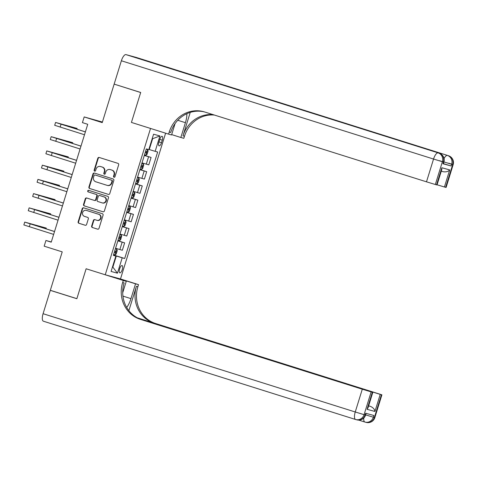 <?xml version="1.0" encoding="UTF-8"?>
<svg xmlns="http://www.w3.org/2000/svg" width="477" height="477" viewBox="0 0 477 477"><rect width="100%" height="100%" fill="white"/><g stroke="black" fill="none" stroke-linecap="round" stroke-linejoin="round"><path stroke-width="0.72" d="M114.021 177.253A0.817 0.763 -74.7 0 0 114.993 176.699L118.666 164.821A1.169 1.091 -74.7 0 0 117.974 163.372L99.21 157.47A1.169 1.091 -74.7 0 0 97.821 158.257L94.148 170.134A0.817 0.763 -74.7 0 0 94.661 171.154A0.817 0.763 -74.7 0 0 95.609 170.593L96.08 169.061A3.744 3.494 -74.7 0 1 100.522 166.533L102.09 167.022A3.744 3.494 -74.7 0 1 104.314 171.648L103.837 173.187A0.817 0.763 -74.7 0 0 104.35 174.206A0.817 0.763 -74.7 0 0 105.298 173.646L105.775 172.108A3.744 3.494 -74.7 0 1 110.217 169.585L111.779 170.074A3.744 3.494 -74.7 0 1 114.009 174.701L113.532 176.24A0.817 0.763 -74.7 0 0 114.021 177.253M122.273 269.571A3.816 1.365 107.5 0 0 122.1 265.57A3.816 1.365 107.5 0 0 119.638 268.849A3.816 1.365 107.5 0 0 119.81 272.85A3.816 1.365 107.5 0 0 122.273 269.571M91.65 226.056A1.169 1.091 -74.7 0 0 92.347 227.505L97.606 229.163A1.169 1.091 -74.7 0 0 98.995 228.37L103.08 215.181A1.169 1.091 -74.7 0 0 102.382 213.732L83.624 207.829A1.169 1.091 -74.7 0 0 82.235 208.616L78.15 221.811A1.169 1.091 -74.7 0 0 78.848 223.254L85.204 225.257A1.169 1.091 -74.7 0 0 86.593 224.464L88.34 218.824A1.169 1.091 -74.7 0 0 87.643 217.375L84.495 216.385A3.13 2.922 -74.7 0 1 82.616 212.569A3.13 2.922 -74.7 0 1 86.343 210.405L98.691 214.292A3.13 2.922 -74.7 0 1 100.569 218.108A3.13 2.922 -74.7 0 1 96.843 220.273L94.786 219.623A1.169 1.091 -74.7 0 0 93.397 220.41L91.65 226.056L92.061 226.17A1.169 1.091 -74.7 0 0 92.759 227.618L97.785 229.198M114.134 84.173L102.233 122.613L84.185 116.931L82.42 122.625L87.732 124.294L51.242 242.161L45.935 240.491L44.17 246.186L62.225 251.868L50.323 290.302L76.869 298.662L86.122 268.766L105.238 274.782L150.535 128.444L131.425 122.428L168.584 134.126L169.222 132.075A29.807 27.827 105.3 0 1 203.649 111.684A29.807 27.827 105.3 0 1 204.579 111.958L426.492 181.82L433.545 159.044L121.379 60.77L114.152 84.119L140.697 92.472L131.425 122.428L140.679 92.532L115.672 84.596M108.368 194.395A1.169 1.091 -74.7 0 0 109.758 193.608L113.842 180.413A1.169 1.091 -74.7 0 0 113.144 178.97L94.386 173.062A1.169 1.091 -74.7 0 0 92.997 173.855L88.913 187.044A1.169 1.091 -74.7 0 0 89.61 188.487L108.44 194.413M108.458 197.8L104.38 210.989A1.169 1.091 -74.7 0 1 102.99 211.776L84.226 205.873A1.169 1.091 -74.7 0 1 83.535 204.424L85.282 198.784A1.169 1.091 -74.7 0 1 86.671 197.991L94.279 200.388A1.169 1.091 -74.7 0 0 95.662 199.595L96.825 195.85A1.169 1.091 -74.7 0 0 96.127 194.407L88.209 191.915A0.817 0.763 -74.7 0 1 87.714 190.913A0.817 0.763 -74.7 0 1 88.692 190.347L107.766 196.351A1.169 1.091 -74.7 0 1 108.458 197.8M159.723 139.487L158.948 141.991A3.697 1.324 107.5 0 0 159.115 145.867A3.697 1.324 107.5 0 0 161.5 142.695L162.275 140.184A3.697 1.324 107.5 0 0 162.108 136.309A3.697 1.324 107.5 0 0 159.723 139.487M165.608 133.184L120.484 278.962L105.238 274.782M159.92 135.957L155.162 151.334L149.265 149.545L152.616 138.724L159.92 135.957L153.576 134.216L148.818 149.593L146.326 148.907L113.365 255.392L115.857 256.071L113.407 255.243M113.49 254.968L124.694 258.498L157.654 152.014L155.162 151.334M124.694 258.498L122.201 257.813L117.443 273.19L111.093 271.449L115.857 256.071M102.412 122.046L84.185 116.931M51.307 241.964L45.935 240.491M152.616 138.724L152.217 138.616M149.265 149.545L148.872 149.42M112.56 266.721L112.954 266.846L116.305 256.024L113.443 255.123M112.554 266.732L117.443 273.19M144.34 155.323L151.078 157.446L144.292 155.472M142.003 162.872L148.788 164.845L151.078 157.446M139.934 169.556L146.672 171.678L139.886 169.705M137.597 177.11L144.382 179.084L146.672 171.678M135.528 183.794L142.265 185.917L135.48 183.943M133.19 191.343L139.976 193.316L142.265 185.917M131.121 198.027L137.859 200.149L131.074 198.176M128.778 205.581L135.569 207.555L137.859 200.149M126.709 212.265L133.453 214.388L126.667 212.414M124.372 219.814L131.163 221.787L133.453 214.388M122.303 226.497L129.046 228.62L122.261 226.647M119.965 234.052L126.757 236.026L129.046 228.62M117.897 240.736L124.64 242.859L117.855 240.885M115.559 248.284L122.35 250.258L124.64 242.859M116.305 256.024L122.201 257.813M114.259 177.283A0.817 0.763 -74.7 0 1 113.943 176.353L114.42 174.815A3.744 3.494 -74.7 0 0 112.19 170.188L111.779 170.074M110.396 169.633A3.744 3.494 -74.7 0 1 110.628 169.693L112.19 170.188M100.701 166.58A3.744 3.494 -74.7 0 1 100.939 166.646L102.501 167.135A3.744 3.494 -74.7 0 1 104.725 171.762L104.254 173.3A0.817 0.763 -74.7 0 0 104.564 174.23M99.449 157.541A1.169 1.091 -74.7 0 0 98.238 158.37L94.559 170.247A0.817 0.763 -74.7 0 0 94.875 171.183M94.619 173.139A1.169 1.091 -74.7 0 0 93.409 173.968L89.324 187.157A1.169 1.091 -74.7 0 0 90.022 188.6L108.547 194.437M112 181.182A0.817 0.763 -74.7 0 0 111.511 180.175L95.048 174.987A0.817 0.763 -74.7 0 0 94.076 175.542L93.575 177.164A3.744 3.494 -74.7 0 0 95.799 181.791L107.057 185.332A3.744 3.494 -74.7 0 0 111.499 182.804L112 181.182L112.411 181.296A0.817 0.763 -74.7 0 0 111.928 180.288L111.511 180.175M95.406 175.089A0.817 0.763 -74.7 0 1 95.46 175.101L111.928 180.288M107.468 185.446A3.744 3.494 -74.7 0 0 111.91 182.918L111.499 182.804M112.411 181.296L111.91 182.918M103.163 211.818L84.226 205.873M86.903 198.068A1.169 1.091 -74.7 0 0 85.693 198.891L83.946 204.538A1.169 1.091 -74.7 0 0 84.638 205.986M94.351 200.406L94.69 200.501A1.169 1.091 -74.7 0 0 96.074 199.708L97.236 195.964A1.169 1.091 -74.7 0 0 96.539 194.521L88.209 191.915M88.955 190.43A0.817 0.763 -74.7 0 0 88.621 192.028M102.173 202.874A3.13 2.922 -74.7 0 0 105.9 200.71A3.13 2.922 -74.7 0 0 104.022 196.894L99.669 195.522A1.169 1.091 -74.7 0 0 98.28 196.309L97.123 200.054A1.169 1.091 -74.7 0 0 97.821 201.503L102.173 202.874M102.585 202.987A3.13 2.922 -74.7 0 0 106.311 200.817A3.13 2.922 -74.7 0 0 104.433 197.007L104.022 196.894M100.009 195.612A1.169 1.091 -74.7 0 1 100.081 195.636L104.433 197.007M95.018 219.694A1.169 1.091 -74.7 0 0 93.808 220.523L92.061 226.17M97.254 220.386A3.13 2.922 -74.7 0 0 100.981 218.222A3.13 2.922 -74.7 0 0 99.103 214.406L98.691 214.292M86.558 210.458A3.13 2.922 -74.7 0 1 86.754 210.518L99.103 214.406M83.857 207.9A1.169 1.091 -74.7 0 0 82.646 208.729L78.562 221.924A1.169 1.091 -74.7 0 0 79.26 223.367L85.383 225.293M144.483 154.846L145.879 155.258L147.053 154.345L148.114 150.929L147.637 149.563L146.248 149.152M147.637 149.563L146.254 149.128M146.105 152.968L145.157 152.67L146.105 152.968L146.528 151.603L145.58 151.316M76.892 129.195L77.125 128.444L55.576 122.446L85.371 131.908M55.576 122.446L54.694 125.296L84.495 134.752M85.383 131.873L58.427 123.328L77.125 128.444M140.077 169.085L141.472 169.496L142.647 168.584L143.708 165.167L143.231 163.802L141.842 163.39M143.231 163.802L141.848 163.367M141.699 167.206L140.751 166.908L141.699 167.206L142.122 165.835L141.174 165.555M135.671 183.317L137.066 183.728L138.241 182.816L139.302 179.4L138.825 178.034L137.436 177.623M138.825 178.034L137.442 177.599M137.293 181.439L136.344 181.141L137.293 181.439L137.716 180.073L136.762 179.787M131.264 197.556L132.66 197.967L133.834 197.055L134.89 193.638L134.419 192.273L133.029 191.861M134.419 192.273L133.035 191.837M131.932 195.391L132.886 195.677L133.31 194.306L132.356 194.026M72.486 143.434L72.719 142.677L51.17 136.684L80.965 146.141M51.17 136.684L50.288 139.528L80.088 148.991M80.977 146.105L54.02 137.567L72.719 142.677M68.08 157.666L68.312 156.915L46.764 150.917L76.558 160.379M46.764 150.917L45.881 153.767L75.682 163.223M76.57 160.344L49.614 151.799L68.312 156.915M63.674 171.905L63.906 171.148L42.358 165.155L72.152 174.612M42.358 165.155L41.475 167.999L71.27 177.462M72.164 174.576L45.208 166.038L63.906 171.148M126.858 211.788L128.253 212.199L129.428 211.287L130.483 207.871L130.012 206.505L128.623 206.094M130.012 206.505L128.629 206.07M128.48 209.91L127.532 209.612L128.48 209.91L128.903 208.544L127.949 208.258M59.267 186.137L59.5 185.386L37.951 179.388L67.746 188.85M37.951 179.388L37.069 182.238L66.863 191.694M67.758 188.814L40.801 180.27L59.5 185.386M442.889 163.718L443.413 162.013L443.878 162.12L443.348 163.832L442.889 163.718L451.129 165.978L443.407 163.647M171.678 134.603L180.843 137.483L185.428 122.678A13.416 4.806 107.5 0 0 186.889 113.681M180.843 137.483L183.83 138.306L184.468 136.255A29.807 27.827 105.3 0 1 214.388 115.052M190.245 112.387L182.983 135.85A29.807 27.827 105.3 0 1 213.183 114.671M168.584 134.126L171.571 134.943L175.101 123.555M121.379 60.77A7.155 2.564 -72.5 0 1 125.964 54.616L439.162 153.171A7.155 6.678 -74.7 0 1 443.413 162.013L442.388 161.727L435.334 184.504L437.015 184.951L441.774 169.568L441.839 167.755L449.71 169.913L444.421 186.996L445.637 187.33L452.685 164.553L451.659 164.273L451.129 165.978M444.421 186.996L437.063 184.778M198.158 77.304A7.155 2.564 -72.5 0 1 198.945 77.214L448.434 155.717A7.155 6.678 -74.7 0 1 452.685 164.553L453.15 164.666L446.102 187.443L445.637 187.33M125.964 54.616L136.267 57.443A7.155 2.564 -72.5 0 1 136.297 57.449A7.155 2.564 -72.5 0 1 136.333 57.461M198.945 77.214L190.705 74.955A7.155 2.564 -72.5 0 1 190.734 74.967A7.155 2.564 -72.5 0 1 190.77 74.972M435.334 184.504L426.492 181.82M169.222 132.075L170.706 132.481A29.807 27.827 105.3 0 1 204.383 111.898M449.71 169.913C448.35 171.523 446.222 172.131 443.324 171.744L441.273 171.183M374.85 417.602A7.155 7.155 0 0 1 366.127 422.383A7.155 6.678 -74.7 0 0 374.391 417.488L381.439 394.712L381.904 394.825L374.85 417.602L373.36 417.208L373.89 415.503L365.65 413.243L365.12 414.948L364.088 414.668L355.246 411.985L362.293 389.208L371.142 391.891L364.088 414.668A7.155 6.678 105.3 0 1 355.824 419.557A7.155 6.678 105.3 0 1 355.603 419.492A7.155 2.564 107.5 0 1 355.568 419.486A7.155 7.155 0 0 0 355.824 419.557L356.856 419.843A7.155 6.678 -74.7 0 0 365.12 414.948L365.585 415.056L366.103 413.368M355.538 419.474L43.437 321.218A7.155 2.564 -72.5 0 1 43.407 321.212A7.155 2.564 -72.5 0 1 43.079 313.705L50.306 290.362L76.851 298.715L86.122 268.766L123.287 280.464L122.649 282.515A29.807 27.827 -74.7 0 0 140.381 319.346L362.293 389.208M126.703 307.444A13.416 4.806 107.5 0 0 130.96 298.632L135.546 283.827L138.533 284.644L137.895 286.695A29.807 27.827 -74.7 0 0 155.627 323.525L381.904 394.825M108.225 275.605L126.274 281.287L122.714 292.783M126.274 281.287L123.287 280.464M128.873 310.658L136.416 286.289A29.807 27.827 -74.7 0 0 154.143 323.12L137.281 317.807M368.62 405.897L370.671 406.458C373.282 407.757 374.707 409.427 374.94 411.466L367.069 409.308L372.352 392.225L371.142 391.891M372.352 392.225L138.998 318.66M51.844 290.785L50.306 290.362M117.497 278.145L135.546 283.827M120.484 278.962L138.533 284.644M138.229 318.296L380.223 394.384L374.94 411.466M381.439 394.712L380.223 394.384M370.671 406.458L368.638 405.832M122.649 282.515L124.133 282.921A29.807 27.827 -74.7 0 0 141.866 319.751L140.381 319.346M367.069 409.308L368.059 407.716L372.817 392.332M122.452 226.026L123.847 226.438L125.022 225.526L126.077 222.109L125.606 220.744L124.217 220.332M125.606 220.744L124.223 220.308M124.074 224.148L123.126 223.85L124.074 224.148L124.497 222.777L123.543 222.497M118.046 240.259L119.441 240.67L120.615 239.758L121.671 236.342L121.2 234.976L119.81 234.565M121.2 234.976L119.816 234.541M119.667 238.381L118.719 238.083L119.667 238.381L120.091 237.015L119.137 236.729M113.639 254.497L115.029 254.909L116.209 253.997L117.264 250.58L116.793 249.215L115.404 248.803M116.793 249.215L115.41 248.779M115.261 252.619L114.313 252.321L115.261 252.619L115.684 251.248L114.73 250.968M54.861 200.376L55.093 199.619L33.545 193.626L63.34 203.083M33.545 193.626L32.663 196.47L62.457 205.933M63.352 203.047L36.389 194.509L55.093 199.619M50.455 214.608L50.687 213.857L29.139 207.859L58.933 217.321M29.139 207.859L28.256 210.709L58.051 220.165M58.945 217.285L31.983 208.741L50.687 213.857M46.048 228.847L46.281 228.089L24.732 222.097L54.527 231.554M24.732 222.097L23.85 224.941L53.645 234.404M54.539 231.518L27.577 222.98L46.281 228.089M146.296 164.166L148.585 156.76M141.89 178.398L144.179 170.999M137.483 192.636L139.773 185.231M133.077 206.869L135.367 199.469M128.671 221.107L130.96 213.702M124.264 235.34L126.554 227.94M119.858 249.578L122.148 242.173M159.753 139.391L162.275 140.184M158.978 141.896L161.5 142.695M114.42 174.815L114.009 174.701M110.628 169.693L110.217 169.585M104.254 173.3L103.837 173.187M104.725 171.762L104.314 171.648M102.501 167.135L102.09 167.022M100.939 166.646L100.522 166.533M94.559 170.247L94.148 170.134M98.238 158.37L97.821 158.257M113.943 176.353L113.532 176.24M90.022 188.6L89.61 188.487M89.324 187.157L88.913 187.044M93.409 173.968L92.997 173.855M95.46 175.101L95.048 174.987M83.946 204.538L83.535 204.424M85.693 198.891L85.282 198.784M96.074 199.708L95.662 199.595M97.236 195.964L96.825 195.85M96.539 194.521L96.127 194.407M100.081 195.636L99.669 195.522M93.808 220.523L93.397 220.41M86.754 210.518L86.343 210.405M79.26 223.367L78.848 223.254M78.562 221.924L78.15 221.811M82.646 208.729L82.235 208.616M92.759 227.618L92.347 227.505M145.908 155.234L147.655 149.599M61.032 124.247L60.15 127.091M141.502 169.472L143.243 163.832M137.096 183.705L138.837 178.07M132.689 197.943L134.431 192.303M131.938 195.379L132.886 195.677M56.62 138.479L55.743 141.329M52.214 152.718L51.337 155.562M47.807 166.95L46.931 169.8M128.283 212.176L130.024 206.541M43.401 181.188L42.519 184.033M182.983 135.85L184.468 136.255M439.239 153.2A7.155 2.564 107.5 0 0 439.192 153.183A7.155 2.564 107.5 0 0 439.162 153.171L190.705 74.955M136.297 57.449L448.463 155.723A7.155 2.564 107.5 0 0 448.434 155.717L136.267 57.443M436.55 184.837L441.839 167.755M443.932 161.941L451.659 164.273A7.155 6.678 105.3 0 0 447.402 155.43A7.155 2.564 107.5 0 0 444.051 158.549M452.709 164.493L448.791 163.223M433.545 159.044L442.388 161.727A7.155 6.678 105.3 0 0 438.13 152.89A7.155 2.564 107.5 0 0 433.545 159.044M443.437 161.953L439.52 160.683M177.778 120.276L185.428 122.678M136.416 286.289L137.895 286.695M364.81 422.014L358.716 420.094L364.839 422.026A7.155 2.564 107.5 0 0 364.875 422.038A7.155 6.678 105.3 0 0 365.096 422.103A7.155 6.678 105.3 0 0 373.36 417.208L365.638 414.877M154.143 323.12L155.627 323.525M43.079 313.705L355.246 411.985A7.155 2.564 107.5 0 0 355.568 419.486L43.407 321.212M363.79 418.013A7.155 2.564 107.5 0 0 364.839 422.026A7.155 7.155 0 0 0 365.096 422.103L366.127 422.383M122.941 296.11L130.96 298.632M123.877 226.414L125.618 220.773M119.471 240.647L121.212 235.012M115.058 254.885L116.805 249.244M38.995 195.421L38.112 198.271M34.588 209.659L33.706 212.503M30.182 223.892L29.3 226.742M110.509 169.663L110.098 169.55M100.82 166.61L100.408 166.497M95.436 175.095L95.018 174.981M107.587 185.481L107.176 185.368M94.726 200.513L94.315 200.4M102.68 203.011L102.269 202.898M100.045 195.624L99.633 195.51M97.35 220.41L96.938 220.302M86.659 210.488L86.248 210.375M453.15 164.666A7.155 7.155 0 0 0 448.463 155.723M190.734 74.967L439.192 153.183A7.155 7.155 0 0 1 443.878 162.12M356.856 419.843A7.155 7.155 0 0 0 365.585 415.056"/></g></svg>
